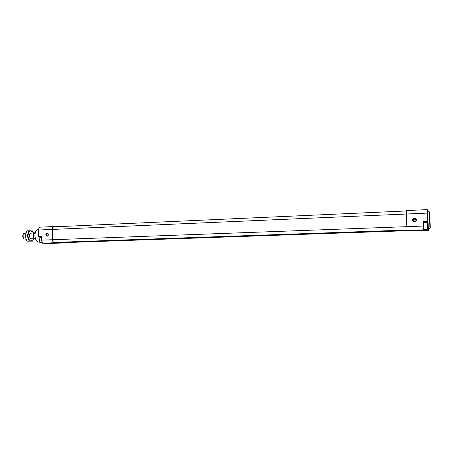 <?xml version="1.0" encoding="UTF-8"?>
<svg xmlns="http://www.w3.org/2000/svg" width="453" height="453" viewBox="0 0 453 453"><rect width="100%" height="100%" fill="white"/><g stroke="black" fill="none" stroke-linecap="round" stroke-linejoin="round"><path stroke-width="0.68" d="M427.411 224.45L427.581 227.734L427.411 224.45M427.49 215.215L427.355 211.438L427.49 215.215M429.914 228.442L428.3 228.499L427.643 211.8L429.251 211.727L429.959 227.984M423.374 223.136L423.272 222.327L427.757 222.151L427.264 209.62L427.853 211.789M427.264 209.62L406.256 210.571L427.264 209.62M427.757 222.151L428.17 229.813L428.657 230.339L428.668 228.488M65.549 242.587L64.847 242.916L54.235 242.734C53.205 242.536 52.627 241.54 52.491 239.733L52.338 229.411C52.406 227.695 52.922 226.738 53.896 226.54L56.953 226.715M64.892 242.61L54.23 242.423C53.307 242.247 52.791 241.353 52.673 239.739L52.52 229.422C52.576 227.887 53.041 227.027 53.913 226.851L406.182 210.962L53.913 226.851M50.277 242.944L52.695 242.916L50.277 242.944M56.597 243.046L58.964 243.023L56.597 243.046M54.235 242.734L42.695 243.25L42.355 242.842M51.449 243.38L42.695 243.25M43.403 243.114C42.35 242.921 41.755 241.925 41.625 240.135L41.574 236.404L38.686 236.517L38.596 230.011C38.664 228.306 39.196 227.361 40.192 227.163L40.294 227.163M41.585 237.146L40.436 237.191L41.336 237.615M40.436 237.191L39.06 237.151L38.686 236.517M47.078 233.227C45.413 234.331 45.425 235.367 47.123 236.341C48.788 235.237 48.777 234.195 47.078 233.227M408.306 231.041L428.657 230.339L408.312 231.041L407.009 230.413L406.256 210.571M415.18 230.215L417.162 230.186L415.18 230.215M415.792 230.594L417.74 230.566L415.792 230.594M423.566 229.173L423.119 221.409L427.626 221.234M414.427 218.086C411.907 219.473 411.953 220.758 414.574 221.936C417.1 220.549 417.049 219.263 414.427 218.086M423.272 222.327L423.119 221.409M423.538 229.297L423.3 223.057M35.861 231.166C34.451 234.297 34.575 237.366 36.229 240.373M38.692 228.986L37.101 229.592C34.066 231.687 34.394 239.999 37.588 241.845L40.057 242.293M429.331 212.18L429.251 211.727M430.299 228.046L429.631 212.429L430.299 228.046M39.785 238.544L39.909 242.061M41.591 237.61L40.317 237.853C39.128 239.518 39.185 241.138 40.487 242.706L42.673 242.831M426.998 222.95L423.453 222.899L423.708 229.445L427.241 229.133M426.958 222.763L427.219 229.326M427.609 228.924L427.366 223.255L427.609 228.924M47.237 233.499C45.878 234.32 45.849 235.181 47.146 236.075C48.618 235.362 48.692 234.507 47.378 233.505L47.237 233.499M414.455 218.437L414.172 218.471C412.298 219.92 412.519 220.962 414.835 221.591C416.692 220.311 416.562 219.258 414.455 218.437M35.141 233.057L34.145 233.465C33.165 235.77 33.471 237.536 35.062 238.759L35.425 238.748M34.145 233.465L35.062 233.425M23.08 234.416L23.228 238.148M25.849 233.165L23.703 233.538C22.395 235.407 22.463 237.219 23.924 238.974L26.064 239.178M35.198 232.831L34.841 232.791C32.559 232.729 32.735 238.935 35.011 238.839L35.436 238.765M33.613 238.89C30.968 242.361 29.077 241.353 27.933 235.866C28.816 230.651 30.628 229.643 33.375 232.853M35.085 238.839L30.391 238.748L29.207 235.911L30.175 233.25L34.841 232.791M33.414 232.848L32.565 230.934L28.986 230.77L27.237 235.86L29.122 241.07L32.707 241.143L33.635 238.89M29.122 241.07L26.954 241.149L25.062 235.945L26.818 230.866L28.986 230.77M32.707 241.143L26.954 241.149M27.237 235.86L25.062 235.945M64.796 242.916L51.359 243.38M52.491 239.733L41.625 240.135M52.338 229.411L38.596 230.011M41.58 237.049L39.06 237.151M64.847 242.615L407.592 230.696L64.807 242.615M406.907 230.039L54.23 242.423M423.295 226.053L52.673 239.739M406.194 214.031L52.52 229.422M423.714 229.971L428.17 229.813M407.009 230.413L423.561 229.835M406.194 214.009L427.309 213.091M427.326 229.054L428.125 229.025M427.581 226.16L428.011 226.143M423.176 222.213L427.677 222.038M414.755 219.093C413.193 219.954 413.221 220.753 414.846 221.483C416.415 220.622 416.386 219.83 414.755 219.093M415.854 219.059L414.444 218.731C413.119 219.28 412.813 220.141 413.538 221.324M64.847 242.916L51.404 243.38M53.896 226.54L40.192 227.163M429.631 212.429L429.212 212.083M430.242 227.712L429.846 228.091M427.366 223.255L426.941 222.899M427.587 228.799L427.19 229.184M414.172 218.471L414.444 218.731C413.068 219.416 412.785 220.288 413.578 221.353"/></g></svg>
